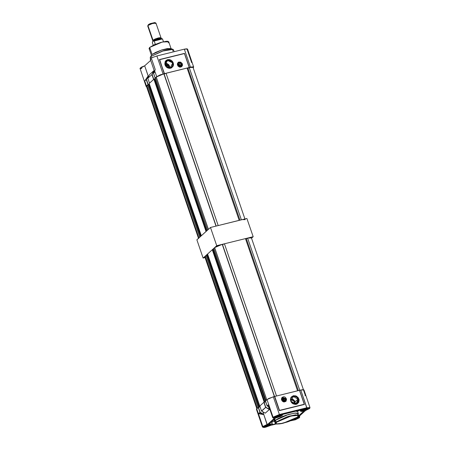 <?xml version="1.0" encoding="UTF-8"?>
<svg xmlns="http://www.w3.org/2000/svg" width="450" height="450" viewBox="0 0 450 450"><rect width="100%" height="100%" fill="white"/><g stroke="black" fill="none" stroke-linecap="round" stroke-linejoin="round"><path stroke-width="0.67" d="M216.731 245.722L253.159 236.717L251.533 238.185L253.159 236.717L246.904 218.447L253.159 236.717L216.731 245.722L203.113 258.058L216.731 245.722L210.476 227.453L246.904 218.447L210.476 227.453L216.731 245.722M205.076 257.574L203.113 258.058L196.858 239.788L210.476 227.453L196.858 239.788L203.113 258.058L205.076 257.574M283.438 400.657L283.303 401.788L283.438 400.657L282.6 401.394L283.438 400.657L283.179 400.196L282.291 399.673L281.509 399.803L283.438 400.657M283.523 401.861L283.635 400.613L284.197 400.387L284.119 401.895L284.197 400.387L283.635 400.613L281.458 399.583L282.296 399.465L283.337 400.072L283.708 400.905L283.523 401.861M284.153 401.884L284.22 400.382L285.384 399.381L284.833 401.546L283.843 401.934L285.384 399.381L286.054 399.094L285.632 401.546L286.414 398.762L285.823 401.389L281.559 399.966L282.448 401.276L284.366 401.974L286.059 401.141L286.537 399.274L285.525 397.457L284.614 396.923L283.118 396.827L281.655 397.997L281.559 399.966L282.15 397.339L286.414 398.762L286.054 399.094L281.976 397.513L286.054 399.094L281.413 399.251L281.897 398.306L285.384 399.381L284.22 400.382L281.492 398.953L282.836 398.97L281.486 398.981L284.197 400.387L283.534 399.381L284.22 400.382L284.153 401.884M294.716 401.895L294.84 403.824L294.716 401.895L293.096 403.363L294.716 401.895L294.424 401.243L292.928 399.713L290.829 399.195L294.716 401.895M295.245 403.813L295.082 401.805L298.131 399.043L295.082 401.805L290.914 398.796L293.091 399.381L294.306 400.421L295.082 401.805L295.245 403.813M298.333 399.668L297.276 402.952L294.002 403.706L291.144 401.428L295.903 403.965L298.226 399.302L298.929 399.009L298.766 402.356L296.28 404.342L292.928 403.802L290.672 401.051L293.136 403.577L295.903 403.965L297.996 402.39L298.333 399.668L297.866 402.244L295.819 403.723L293.158 403.397L290.672 401.051L291.555 402.621L292.928 403.802L295.442 404.46L297.056 404.061L298.766 402.356L299.137 399.87L298.052 397.434L295.869 395.876L293.327 395.713L291.279 397.007L290.424 399.319L290.672 401.051L290.835 397.699L293.327 395.713L296.674 396.259L298.929 399.009L298.226 399.302L293.327 396.422L291.015 401.085L290.796 399.577L291.156 398.16L292.044 397.052L293.327 396.422L294.806 396.371L296.257 396.894L297.461 397.924L298.333 399.668M259.909 412.296L258.244 407.43L259.909 412.296L258.244 407.43L260.106 406.929L258.446 407.346L260.111 412.206L258.39 413.679L262.789 426.527L267.165 424.401L263.801 414.602L260.567 413.618L258.39 413.679L256.725 408.814L258.244 407.43L256.421 409.354L262.491 427.067L262.789 426.527L258.39 413.679L259.909 412.296L258.244 407.43L259.988 412.386L258.756 413.511L260.55 413.533L263.183 414.371L259.909 412.296M256.416 409.326L256.725 408.814L258.39 413.679L259.988 412.386L263.717 414.546L262.924 411.868L267.154 424.811L274.477 418.174L272.745 417.774L273.049 417.229L268.695 404.527L273.049 417.229L279.388 414.529L273.319 396.816L266.985 399.521L268.695 404.527L267.159 405.917L265.444 400.911L267.154 405.917L269.066 407.031L267.165 405.945M269.077 407.053L267.154 405.917L265.433 400.928L266.985 399.521L268.695 404.527L267.238 406.018L265.433 400.922L268.718 398.458L274.719 396.461L279.501 410.417L304.414 404.46L279.349 410.653L274.523 396.546L279.349 410.653L304.414 404.46L299.492 390.336L300.763 390.032L306.821 408.144L309.729 408.324M298.007 417.983L298.209 417.617L298.007 417.983L297.855 417.538L298.007 417.983L292.472 420.036L298.007 417.983M296.938 417.634L298.299 417.606L298.204 418.101L298.423 417.741L296.938 417.634M270.562 424.766L270.765 424.401L270.562 424.766L270.411 424.322L270.562 424.766L266.974 426.403L264.144 426.668L266.833 426.442L270.562 424.766M264.251 426.493L270.861 424.389L270.759 424.884L270.979 424.524L268.723 424.586L265.477 425.745L264.077 426.69L265.14 427.016L268.307 426.156L270.759 424.884L266.664 426.696L264.251 426.493M308.261 408.69L308.464 408.324L308.261 408.69L308.109 408.246L308.261 408.69L304.673 410.327L301.843 410.591L304.537 410.366L308.261 408.69M301.956 410.417L308.559 408.313L308.464 408.808L308.678 408.442L306.422 408.51L302.664 409.933L301.776 410.614L302.046 410.957L304.65 410.535L308.464 408.808L304.363 410.614L301.956 410.417M280.822 415.474L281.025 415.108L280.822 415.474L280.671 415.029L280.822 415.474L277.234 417.111L274.404 417.375L277.093 417.15L280.822 415.474M274.511 417.201L281.115 415.097L281.019 415.592L281.239 415.232L278.983 415.294L275.226 416.717L274.382 417.679L277.206 417.319L281.019 415.592L276.919 417.397L274.511 417.201M297.799 416.964L298.581 415.361L295.453 414.832L287.021 416.801L276.013 422.049L288.63 416.301L295.509 414.827L298.581 415.361L297.996 413.662L294.924 413.128L288.051 414.602L275.428 420.351L276.407 422.286L291.021 416.053L297.939 415.389L297.681 417.026L283.067 423.259L276.148 423.917L276.407 422.286L276.013 422.049L275.299 423.338L276.013 422.049L275.428 420.351L274.714 421.633L275.299 423.338L276.244 424.024L281.548 423.613L287.865 421.841L293.164 419.721L297.799 416.964L294.548 419.034L290.717 420.772L280.153 423.866L276.711 424.063L275.788 423.669L275.833 422.938L278.736 420.705L283.371 418.539L288.866 416.632L294.789 415.322L298.097 415.468L298.378 416.093L297.872 416.841M299.452 416.019L299.756 416.914L298.738 416.672L299.762 416.914L299.391 417.769L299.464 417.218L298.238 417.127L305.561 410.49L298.271 417.066L299.272 417.836L299.475 417.617M267.182 424.766L270.748 425.334L276.159 423.996L270.748 425.334L265.613 427.219L263.571 427.5L262.901 427.146L264.206 426.077L267.154 424.811L274.477 418.174L273.319 418.123L273.527 417.392L276.317 415.924L306.821 408.144L309.409 407.818L309.819 408.06L309.645 408.482L310.016 407.621L303.952 389.908L300.763 390.032L306.827 407.745L310.011 407.61L306.827 407.745L279.388 414.529L273.319 396.816L300.763 390.032L303.036 389.661L303.952 389.914M300.808 410.726L303.261 409.348L282.324 414.529L282.696 414.743L280.536 416.396L275.659 418.061L268.768 424.305L272.368 424.063L271.98 424.671L275.636 423.771L271.98 424.671L272.379 424.103L271.89 423.832L268.768 424.305L275.659 418.061L281.171 416.081L282.6 415.063L282.324 414.529L303.261 409.348L300.808 410.726L300.566 410.017L300.516 411.238L300.808 410.726M263.469 414.579L258.39 413.679L256.725 408.814L258.39 413.679L263.756 414.568L260.111 412.206L263.767 414.574M275.265 420.424L274.742 418.894L275.265 420.424L288.163 414.546L295.194 413.038L298.333 413.584L298.192 414.231L298.041 413.263L295.38 413.021L288.349 414.489L282.572 416.486L277.712 418.764L275.265 420.424L274.534 421.734L274.871 422.083L274.534 421.402L275.265 420.424M296.331 411.188L296.556 411.412L296.331 411.188M296.781 411.514L299.897 410.181L296.781 411.514M299.582 390.353L304.414 404.46L299.582 390.353M303.964 389.942L303.654 390.454L305.319 395.314L305.032 395.764M256.854 409.584L256.545 409.489M259.813 406.035L263.874 402.328L265.742 401.827L263.874 402.328L265.59 407.334L261.523 411.019L259.808 406.012L263.874 402.328L265.59 407.334L261.523 411.019L259.819 406.035M305.561 410.49L309.532 408.544L305.561 410.49M268.554 405.517L268.532 404.972L268.554 405.517M268.599 404.764L268.689 405.923L268.599 404.764M271.44 422.319L274.309 421.076L271.44 422.319M268.498 406.733L269.387 409.455L265.303 413.173L261.608 411.12L265.674 407.436L269.37 409.489L265.303 413.173L261.512 411.036L265.793 407.25L264.077 402.244L265.674 407.436L269.37 409.489L265.793 407.25L269.353 409.23L268.498 406.733M265.241 413.145L261.534 411.047M291.319 420.711L299.272 417.836L295.082 419.856L290.886 420.711M291.949 420.266L295.071 419.614L298.204 418.101L291.949 420.266M298.598 415.839L303.857 411.075L301.506 411.491L300.516 411.238L303.857 411.075L298.598 415.839M297.636 414.596L298.018 413.736M298.001 413.668L296.972 413.123L294.311 413.196L285.947 415.266L277.824 418.731L275.428 420.351L274.719 421.639M274.793 421.779L275.316 422.083M274.207 419.377L274.669 420.424M273.898 419.884L273.426 420.086L273.898 419.884M299.801 410.203L296.747 411.508L299.801 410.203M300.043 410.147L296.91 411.463M274.32 421.116L271.558 422.274M274.477 418.174L273.892 417.122L279.382 414.934L279.388 414.529L273.049 417.229L272.734 417.713M306.827 407.745L279.388 414.529L279.382 414.934L306.821 408.144L306.827 407.745M267.204 424.598L262.789 426.527L262.485 427.05M267.238 406.018L268.695 404.527L266.985 399.521L268.695 404.527L267.238 406.018M299.492 390.336L274.719 396.461L279.501 410.417L304.267 404.291L299.492 390.336M160.982 37.744L155.993 23.169L152.454 23.501L147.966 25.543L152.983 40.202L147.966 25.543L152.044 23.625L155.857 23.034L155.739 23.625M148.438 24.604L147.966 25.543L148.438 24.604L150.193 23.619L154.845 22.567L148.438 24.604M153.079 40.871L152.702 40.652L152.966 40.219L152.899 41.209L157.551 38.784L161.213 38.363L161.038 37.828L157.483 38.16L152.966 40.219L153.163 40.967L156.932 38.981L161.213 38.363M154.232 40.984L155.301 44.336L154.232 40.984L162.501 38.936L159.227 39.178L154.237 40.978M163.463 41.754L162.501 38.936L163.463 41.754M152.708 41.512L152.331 42.705L153.203 45.264L152.325 42.711L153.203 45.264L152.325 42.711L153.023 41.085L156.999 39.161L161.409 38.419L157.354 39.043L152.708 41.512L157.956 38.863L161.499 38.796M155.278 44.032L154.631 44.617L155.278 44.032M152.893 41.214L152.966 40.219L155.143 38.998L159.069 37.766L161.038 37.828M148.252 24.823L147.713 25.999L152.708 40.579M265.472 401.046L213.171 248.946L213.851 248.327L213.171 248.946L265.472 401.046M265.725 401.771L264.184 402.216L212.282 249.75L207.562 254.031L212.282 249.75L264.409 402.007L264.898 401.889L212.766 249.632L212.282 249.75L212.766 249.632L264.763 402.013L265.725 401.771M259.841 406.147L207.562 254.031L259.841 406.147M260.083 406.862L258.553 407.317L258.801 407.093L206.674 254.835L205.993 255.448L206.674 254.835L258.801 407.093L259.284 406.969L207.157 254.711L206.674 254.835L207.157 254.711L259.149 407.093L260.083 406.862M213.384 249.57L212.794 249.716L213.384 249.57M207.776 254.649L207.186 254.796L207.776 254.649M256.826 408.724L204.823 256.832L205.183 256.185L257.271 408.319L205.183 256.185L206.123 255.842L204.812 256.798M204.964 256.995L205.341 257.108M251.449 237.943L248.664 237.853L246.319 238.742L245.458 238.618L224.426 243.816L222.542 244.626L222.266 244.356L217.744 245.869L214.661 247.596L266.749 399.729L214.661 247.596L222.266 244.356L274.376 396.557L222.266 244.356L274.545 396.512L222.542 244.626L224.426 243.816L245.458 238.618L297.568 390.814L245.458 238.618L246.319 238.742L247.624 238.084L299.734 390.285L247.624 238.084L251.449 237.938L303.396 389.666M214.779 247.933L213.851 248.327L265.939 400.461L213.851 248.327L214.779 247.933M276.536 396.011L224.426 243.816L276.536 396.011M258.075 407.582L205.993 255.448L258.075 407.582M298.322 390.628L246.319 238.742L298.322 390.628M193.68 67.067L187.515 49.05L184.326 49.168L190.491 67.185L193.68 67.067L193.382 67.607L193.691 67.095L193.247 66.836L191.357 66.994L164.25 73.704L159.671 59.659L184.444 53.533L189.219 67.494L164.447 73.614L189.309 67.506L184.444 53.533L159.418 59.591L184.477 53.398L189.309 67.506L164.25 73.704L159.418 59.591L164.447 73.614L163.052 73.969L156.881 55.952L152.809 57.352L150.238 59.079L154.553 71.786L155.047 71.809L154.519 71.691L154.755 71.961L153.506 73.086L155.047 71.809L156.713 76.674L163.052 73.969L156.881 55.952L184.326 49.168L190.491 67.185L189.304 67.477L184.477 53.398L159.418 59.591L164.239 73.676L160.194 74.869L156.713 76.674L155.047 71.809L153.495 73.215L155.047 71.809L154.553 71.786L155.199 69.559M181.581 66.718L181.676 63.602L178.706 62.331L179.066 61.999L182.109 63.388L181.772 66.566L180.804 67.078L177.761 65.689L178.099 62.511L179.066 61.999L178.706 62.331L181.676 63.602L181.581 66.718M172.564 63.197L172.373 62.724L167.676 60.317L165.212 64.474L165.347 64.98L165.009 64.946L165.172 61.594L167.659 59.608L171.011 60.154L173.267 62.904L172.564 63.197L172.783 64.71L172.035 66.729L170.246 67.86L168.767 67.911L166.674 66.926L165.347 64.98L166.281 61.279L167.732 60.514L172.373 62.724L172.564 63.197L173.267 62.904L173.104 66.251L170.618 68.237L167.265 67.697L165.009 64.946L170.246 67.86L172.564 63.197M180.084 67.061L181.333 64.553L178.695 63L178.706 62.331L178.695 63L181.333 64.553L180.169 65.559L177.446 64.125L179.139 64.333L180.242 65.947L179.769 64.845L178.785 64.142L177.643 64.091L179.797 67.112L180.174 67.146L180.169 65.559L181.333 64.553L180.782 66.718L180.084 67.061M169.228 66.308L168.232 67.207L167.046 65.554L165.308 64.851L167.428 65.897L168.379 67.832L168.232 67.207L169.228 66.308L169.403 67.961L169.228 66.308L165.178 63.619L167.439 64.119L169.228 66.308M178.245 66.308L178.009 66.043L178.245 66.308M177.362 64.423L177.851 63.478L178.695 63L177.362 64.423M169.796 67.939L168.564 64.541L165.223 63.214L166.888 63.45L168.817 64.828L169.594 66.218L169.796 67.939M165.375 62.646L167.732 60.514L165.375 62.646M151.577 55.097L150.334 57.133L150.919 56.469L151.453 58.033L150.919 56.469L150.204 57.752L150.519 58.68M179.471 67.033L177.643 64.091L177.407 64.755L178.537 64.716L179.46 65.503L179.471 67.033M149.046 48.443L149.664 47.419L152.089 54.512L149.664 47.419L149.062 48.504L151.408 55.367M149.929 48.96L149.569 48.887M149.664 47.419L153.945 44.921L160.476 42.519L166.281 41.304L167.856 41.316L168.722 41.777L162.338 42.013L149.664 47.419M168.412 42.559L168.12 42.857M152.072 54.529L155.554 52.402L161.949 49.911L167.316 48.583L170.775 48.521L161.629 50.012L152.072 54.529M170.938 48.6L171.197 48.932M174.139 51.688L173.486 49.781L170.415 49.247L163.536 50.715L150.919 56.469L162.203 51.131L173.002 49.371L172.772 51.064M172.373 62.724L170.376 60.671L167.676 60.317L165.611 61.836L165.212 64.474L165.713 61.954L167.732 60.514L170.353 60.812L172.373 62.724M177.93 62.685L178.706 62.331L177.93 62.685M180.804 67.078L182.267 65.908L182.514 64.952L182.149 63.456L180.562 62.094L178.611 62.167L177.435 63.624L177.722 65.621L179.308 66.983L180.804 67.078M173.267 62.904L172.389 61.329L171.011 60.154L169.352 59.546L167.659 59.608L166.196 60.328L165.172 61.594L164.801 64.086L165.375 65.767L166.528 67.168L168.075 68.079L169.779 68.355L171.394 67.956L173.104 66.251L173.52 64.631L173.267 62.904M153.501 73.114L154.361 71.235L153.512 73.226M153.506 73.086L155.171 78.064L153.506 73.198L154.361 71.235M155.16 78.081L156.713 76.674L155.16 78.081L153.495 73.215M149.507 74.649L147.842 78.255L149.529 83.183L147.853 78.244L151.92 74.559L153.602 79.481L152.139 74.531L153.782 79.329L152.139 74.531L153.793 70.948L154.091 71.814L153.765 70.875L152.139 74.531L153.579 70.954L149.513 74.638L147.853 78.244L151.92 74.559L153.579 70.954L149.513 74.638L147.864 78.289M153.602 79.481L149.535 83.166L153.602 79.481M147.842 78.266L149.529 83.183M191.666 62.595L187.211 49.59L187.521 49.078M187.515 49.05L186.598 48.797L184.326 49.168L156.881 55.952L152.218 57.628L150.244 59.197M150.266 59.248L151.751 59.4L155.188 69.441M150.654 60.396L144.664 65.824L141.435 67.191L139.984 68.361L146.154 86.507L146.453 85.967L144.737 80.961L146.256 79.577L147.971 84.583L146.453 85.967L144.737 80.961L148.162 76.078L144.664 65.824L150.654 60.396M140.057 68.591L141.829 68.648M146.154 86.507L146.582 86.737L146.205 86.248L148.005 84.561L146.458 79.487L144.737 80.955L146.256 79.577L148.151 76.134L145.052 80.556L147.718 76.545L146.458 79.487L148.151 76.314L146.458 79.487L148.151 84.431L146.458 79.487L145.052 80.483L148.151 76.011L148.489 76.854L144.664 65.824L139.984 68.49M207.596 230.057L206.916 230.676L154.789 78.418L155.469 77.799L154.789 78.418L206.916 230.676L207.596 230.057L155.469 77.799L207.596 230.057M206.027 231.48L201.308 235.755L149.175 83.503L153.9 79.222L149.175 83.503L201.308 235.755L206.027 231.48L153.9 79.222L206.027 231.48M200.419 236.565L199.738 237.178L147.606 84.921L148.286 84.308L147.606 84.921L199.738 237.178L200.419 236.565L148.286 84.308L200.419 236.565M198.568 238.562L198.63 238.252M242.409 219.583L245.194 219.667M208.406 229.326L156.279 77.068L163.879 73.828L216.006 226.08L163.879 73.828L216.18 226.041L164.154 74.098L166.044 73.288L218.171 225.546L239.203 220.348L187.076 68.091L166.044 73.288L187.076 68.091L187.937 68.214L239.957 220.162L187.937 68.214L189.236 67.556L193.067 67.416L191.199 67.174L187.937 68.214L187.076 68.091L239.203 220.348L218.171 225.546L166.044 73.288L160.459 74.903L156.786 76.674L156.279 77.068L208.406 229.326L208.918 228.932M216.006 226.08L214.886 226.384M155.002 79.043L154.412 79.189L155.002 79.043M154.384 79.104L153.9 79.222L154.384 79.104L206.426 231.114L154.384 79.104M149.389 84.122L148.804 84.268L149.389 84.122M148.776 84.184L148.286 84.308L148.776 84.184L200.818 236.199L148.776 84.184M198.484 238.314L146.436 86.304L146.796 85.657L198.928 237.915L146.796 85.657L147.741 85.314L146.424 86.271M146.582 86.468L146.953 86.58M156.392 77.406L155.469 77.799L156.392 77.406M189.236 67.556L241.369 219.814L189.236 67.556M273.842 419.709L274.534 421.734M298.333 413.584L297.523 411.221M272.745 417.774L268.577 405.596M282.696 414.743L282.6 414.456M271.738 422.218L272.368 424.063M300.133 410.124L300.516 411.249M309.645 408.482L305.572 410.49M270.787 425.323L264.296 427.472L262.491 427.067M299.391 417.774L295.301 419.788L290.807 420.733M267.148 405.934L265.433 400.928M261.512 411.036L259.796 406.029M155.857 23.034L154.845 22.567M161.404 38.419L162.416 38.891M171.073 48.634L168.722 41.771M173.002 49.371L170.769 48.521M193.067 67.41L244.941 218.931"/></g></svg>
